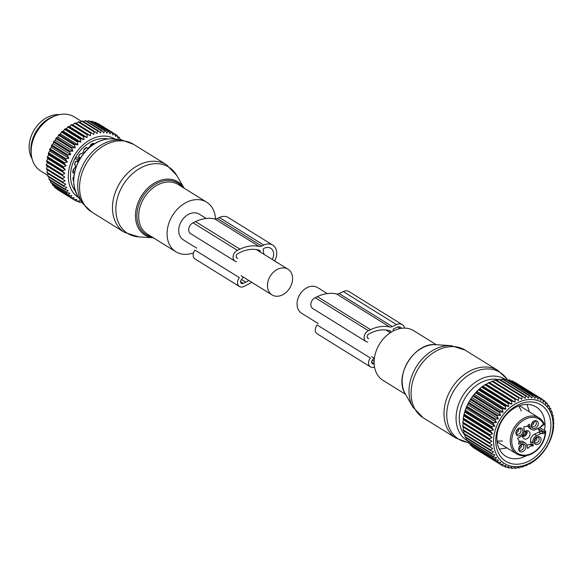 <?xml version="1.0" encoding="UTF-8"?>
<svg xmlns="http://www.w3.org/2000/svg" width="583" height="583" viewBox="0 0 583 583"><rect width="100%" height="100%" fill="white"/><g stroke="black" fill="none" stroke-linecap="round" stroke-linejoin="round"><path stroke-width="0.87" d="M318.282 323.609L301.63 313.275A15.122 11.412 -58.2 0 1 299.276 295.508A15.122 11.412 -58.2 0 1 317.582 287.579L327.26 293.584M405.491 394.29L382.951 380.305A29.186 22.03 -58.2 0 1 377.121 348.634A29.186 22.03 -58.2 0 1 405.943 328.185A29.186 22.03 -58.2 0 1 413.733 330.707L436.273 344.699M534.028 421.028A3.185 2.405 -58.2 0 1 531.222 425.546M536.826 437.017A3.185 2.405 -58.2 0 1 535.493 440.835A3.185 2.405 -58.2 0 1 534.021 441.535M521.508 444.377A3.185 2.405 -58.2 0 1 518.702 448.895M518.702 428.381A3.185 2.405 -58.2 0 1 517.369 432.2A3.185 2.405 -58.2 0 1 515.897 432.899M524.066 432.214A4.511 3.403 -58.2 0 1 524.591 431.719A4.511 3.403 -58.2 0 1 528.657 431.077A4.511 3.403 -58.2 0 1 527.958 438.095A4.511 3.403 -58.2 0 1 523.898 438.737A4.511 3.403 -58.2 0 1 522.616 435.078M534.086 420.999A3.185 2.405 -58.2 0 1 535.398 421.261A3.185 2.405 -58.2 0 1 536.076 422.005A3.185 2.405 -58.2 0 1 535.369 425.765A3.185 2.405 -58.2 0 1 532.039 426.669A3.185 2.405 -58.2 0 1 531.353 425.925A3.185 2.405 -58.2 0 1 531.222 425.612M536.885 436.988A3.185 2.405 -58.2 0 1 538.196 437.257A3.185 2.405 -58.2 0 1 537.708 442.213A3.185 2.405 -58.2 0 1 534.844 442.665A3.185 2.405 -58.2 0 1 534.021 441.601M521.566 444.348A3.185 2.405 -58.2 0 1 522.878 444.61A3.185 2.405 -58.2 0 1 523.563 445.354A3.185 2.405 -58.2 0 1 522.849 449.114A3.185 2.405 -58.2 0 1 519.519 450.018A3.185 2.405 -58.2 0 1 518.841 449.274A3.185 2.405 -58.2 0 1 518.702 448.961M518.761 428.352A3.185 2.405 -58.2 0 1 520.072 428.614A3.185 2.405 -58.2 0 1 519.584 433.577A3.185 2.405 -58.2 0 1 516.72 434.029A3.185 2.405 -58.2 0 1 515.897 432.965M538.357 428.272A3.979 3.002 121.8 0 0 539.559 430.903A3.979 3.002 121.8 0 0 540.711 431.252A3.979 3.002 121.8 0 0 541.563 431.165A15.916 12.017 121.8 0 0 538.801 432.163L541.024 433.541A15.916 12.017 121.8 0 1 541.49 433.329L543.188 432.171A3.979 3.002 121.8 0 0 543.881 431.923A1.064 0.452 64.4 0 1 544.631 433.198L545.192 432.929L545.528 431.136L539.8 427.579M527.79 425.641A5.837 4.409 121.8 0 0 529.459 428.192L531.674 429.569A5.837 4.409 121.8 0 0 535.624 429.584L539.967 427.499A15.916 12.017 121.8 0 0 540.426 427.273A5.043 3.804 -58.2 0 1 543.123 424.599L543.684 424.329A20.165 15.216 -58.2 0 0 520.969 422.019A20.165 15.216 -58.2 0 0 513.543 448.706A20.165 15.216 -58.2 0 0 536.017 450.55A20.165 15.216 -58.2 0 0 545.192 432.929M526.981 445.55A4.249 3.207 121.8 0 1 530.348 444.618L532.57 445.995A4.249 3.207 121.8 0 0 528.191 448.094A0.532 0.401 121.8 0 1 527.426 448.087L527.003 445.667A5.837 4.409 121.8 0 0 525.312 443L523.097 441.623A5.837 4.409 121.8 0 0 519.147 441.608L519.016 441.666M530.348 444.618A0.532 0.401 121.8 0 0 530.996 443.925L533.212 445.303A0.532 0.401 121.8 0 1 532.57 445.995M533.212 445.303L532.789 442.891A5.837 4.409 -58.2 0 1 536.681 435.625L534.465 434.248A5.837 4.409 121.8 0 0 530.574 441.513L530.996 443.925M534.465 434.248L538.801 432.163M531.594 427.23A4.256 3.214 -58.2 0 1 531.266 426.188A4.256 3.214 -58.2 0 1 534.618 420.78A4.256 3.214 -58.2 0 1 537.912 421.99A4.256 3.214 -58.2 0 1 536.345 427.623A4.256 3.214 -58.2 0 1 531.594 427.23M535.966 437.593A4.256 3.214 -58.2 0 1 537.424 436.776A4.256 3.214 -58.2 0 1 540.98 438.678A4.256 3.214 -58.2 0 1 539.144 443.612A4.256 3.214 -58.2 0 1 534.064 442.176A4.256 3.214 -58.2 0 1 535.966 437.593M525.392 445.332A4.256 3.214 -58.2 0 1 523.825 450.972A4.256 3.214 -58.2 0 1 519.081 450.579A4.256 3.214 -58.2 0 1 518.746 449.537A4.256 3.214 -58.2 0 1 522.098 444.129A4.256 3.214 -58.2 0 1 525.392 445.332M517.842 428.957A4.256 3.214 -58.2 0 1 519.3 428.133A4.256 3.214 -58.2 0 1 522.856 430.043A4.256 3.214 -58.2 0 1 521.02 434.976A4.256 3.214 -58.2 0 1 515.94 433.541A4.256 3.214 -58.2 0 1 517.842 428.957M542.03 425.539L540.426 427.273M527.863 425.575L529.983 426.894A5.837 4.409 121.8 0 0 531.674 429.569M529.983 426.894L529.561 424.482A0.532 0.401 121.8 0 0 528.796 424.468A4.249 3.207 121.8 0 1 524.423 426.574A0.532 0.401 121.8 0 0 523.774 427.259L524.197 429.678A5.837 4.409 121.8 0 1 520.306 436.944L517.988 438.052A0.532 0.401 121.8 0 0 517.784 438.948A4.249 3.207 121.8 0 1 518.586 443.517A0.532 0.401 121.8 0 0 519.045 444.093L521.362 442.985L519.147 441.608M525.312 443A5.837 4.409 121.8 0 0 521.362 442.985M536.681 435.625L541.024 433.541M544.333 424.351A21.228 16.018 -58.2 0 0 539.093 417.88A21.228 16.018 -58.2 0 0 519.978 420.897A21.228 16.018 -58.2 0 0 516.706 453.953C522.791 457.269 529.255 456.285 536.105 451.002C542.132 445.689 545.331 439.218 545.703 431.588L545.528 431.136L543.881 431.923L538.357 428.49M542.693 425.138A1.064 0.452 -115.6 0 0 542.992 425.189L544.471 424.46L539.093 417.88L519.497 405.717M533.277 421.502A3.979 3.09 -60.7 0 1 531.463 424.118M532.724 422.012A3.534 2.74 -60.7 0 1 531.754 423.404M517.959 428.862A3.979 3.09 -60.7 0 1 516.144 431.471M517.398 429.372A3.534 2.74 -60.7 0 1 516.436 430.757M520.757 444.851A3.979 3.09 -60.7 0 1 518.943 447.467M520.204 445.361A3.534 2.74 -60.7 0 1 519.234 446.753M536.083 437.498A3.979 3.09 -60.7 0 1 534.268 440.114M535.522 438.008A3.534 2.74 -60.7 0 1 534.56 439.393M524.904 431.471L527.2 431.981A3.979 2.915 124.2 0 0 526.398 431.005A3.979 2.915 124.2 0 0 526.128 430.852M526.821 432.163A3.534 2.587 124.2 0 0 525.523 431.099M525.698 432.01A2.915 2.135 124.2 0 0 525.203 431.478A2.915 2.135 124.2 0 0 525.043 431.384M527.156 432.003L527.207 432.032A3.979 3.09 -60.7 0 1 522.557 436.434M527.207 432.032L526.828 432.214A3.534 2.74 -60.7 0 1 522.528 435.967M526.828 432.214L525.72 432.141A2.915 2.266 -60.7 0 1 522.601 435.158M525.72 432.141L524.744 431.595M547.933 444.705L548.924 443.175A38.74 29.237 121.8 0 0 549.31 442.373L550.644 439.298A38.74 29.237 -58.2 0 0 550.957 438.474L552.006 435.333A38.74 29.237 -58.2 0 0 552.247 434.503L553.005 431.333A38.74 29.237 -58.2 0 0 553.165 430.494L553.617 427.339A38.74 29.237 -58.2 0 0 553.675 426.785A38.74 29.237 -58.2 0 0 553.704 426.508L553.34 425.867L553.85 423.404A38.74 29.237 -58.2 0 0 553.85 422.595L553.333 422.158L553.69 419.578A38.74 29.237 -58.2 0 0 553.61 418.791L552.954 418.579L553.143 415.898A38.74 29.237 -58.2 0 0 552.976 415.147L552.203 415.176L552.21 412.414A38.74 29.237 -58.2 0 0 551.97 411.715L551.103 411.977L550.906 409.171A38.74 29.237 -58.2 0 0 550.592 408.523L549.652 409.04L549.252 406.205A38.74 29.237 -58.2 0 0 548.865 405.622L547.874 406.38L547.262 403.553A38.74 29.237 -58.2 0 0 546.803 403.035L545.79 404.041L544.959 401.242A38.74 29.237 -58.2 0 0 544.442 400.805L543.422 402.051L542.379 399.311A38.74 29.237 -58.2 0 0 542.117 399.151A38.74 29.237 -58.2 0 0 541.804 398.954L540.805 400.434L539.545 397.774A38.74 29.237 -58.2 0 0 538.918 397.504L537.971 399.202L536.491 396.659A38.74 29.237 -58.2 0 0 535.828 396.476L534.946 398.378L533.263 395.966A38.74 29.237 -58.2 0 0 532.563 395.879L531.769 397.978L529.889 395.719A38.74 29.237 -58.2 0 0 529.167 395.719L528.49 397.992L526.42 395.908A38.74 29.237 -58.2 0 0 525.684 396.003L525.137 398.429L522.893 396.535A38.74 29.237 -58.2 0 0 522.149 396.724L521.749 399.282L519.344 397.599A38.74 29.237 -58.2 0 0 518.608 397.868L518.374 400.536L515.831 399.078A38.74 29.237 -58.2 0 0 515.102 399.435L515.051 402.183L512.391 400.951A38.74 29.237 -58.2 0 0 511.685 401.395L511.823 404.201L509.061 403.21A38.74 29.237 -58.2 0 0 508.383 403.728L508.726 406.562L505.884 405.819A38.74 29.237 -58.2 0 0 505.242 406.402L505.796 409.237L502.896 408.741A38.74 29.237 -58.2 0 0 502.298 409.39L503.071 412.203L500.141 411.955A38.74 29.237 -58.2 0 0 499.595 412.655L500.586 415.417L497.642 415.402A38.74 29.237 -58.2 0 0 497.161 416.153L498.37 418.834L495.441 419.06A38.74 29.237 -58.2 0 0 495.018 419.847L496.446 422.42L493.553 422.872A38.74 29.237 -58.2 0 0 493.203 423.688L494.836 426.137L492.016 426.8A38.74 29.237 -58.2 0 0 491.731 427.63L493.568 429.926L490.828 430.786A38.74 29.237 -58.2 0 0 490.631 431.624L492.657 433.752L490.019 434.787A38.74 29.237 -58.2 0 0 489.902 435.625L492.103 437.563L489.596 438.759A38.74 29.237 -58.2 0 0 489.56 439.582L491.921 441.316L489.56 442.65A38.74 29.237 -58.2 0 0 489.603 443.444L492.118 444.96L489.917 446.41A38.74 29.237 -58.2 0 0 490.041 447.176L492.679 448.458L490.66 449.996A38.74 29.237 -58.2 0 0 490.864 450.717L493.604 451.767L491.775 453.363A38.74 29.237 -58.2 0 0 492.059 454.04L494.887 454.842L493.262 456.474A38.74 29.237 -58.2 0 0 493.612 457.087L496.505 457.648L495.084 459.287A38.74 29.237 -58.2 0 0 495.506 459.834L498.436 460.147L497.233 461.772A38.74 29.237 -58.2 0 0 497.722 462.246L500.666 462.312L499.682 463.893A38.74 29.237 -58.2 0 0 500.229 464.287L503.158 464.119L502.393 465.628A38.74 29.237 -58.2 0 0 502.991 465.941L505.891 465.547L505.337 466.961A38.74 29.237 -58.2 0 0 505.986 467.187L508.828 466.575L508.485 467.865A38.74 29.237 -58.2 0 0 509.163 467.996L511.932 467.187L511.794 468.331A38.74 29.237 -58.2 0 0 512.501 468.375L515.161 467.384L515.219 468.368A38.74 29.237 -58.2 0 0 515.948 468.317L518.484 467.158L518.724 467.952A38.74 29.237 -58.2 0 0 519.46 467.814L521.858 466.517L522.266 467.107A38.74 29.237 -58.2 0 0 523.002 466.874L525.247 465.46L525.8 465.839A38.74 29.237 -58.2 0 0 526.529 465.518L528.599 464.002L529.284 464.155A38.74 29.237 -58.2 0 0 529.998 463.755L532.673 462.086A38.74 29.237 -58.2 0 0 533.365 461.605L535.93 459.652A38.74 29.237 -58.2 0 0 536.593 459.098L539.02 456.875A38.74 29.237 -58.2 0 0 539.639 456.263L541.891 453.807A38.74 29.237 -58.2 0 0 542.467 453.129L544.522 450.47A38.74 29.237 -58.2 0 0 545.039 449.741L546.876 446.913A38.74 29.237 -58.2 0 0 547.328 446.141L547.933 444.705M472.718 446.731L472.908 447.278A38.74 29.237 121.8 0 0 473.454 447.678L500.229 464.287M470.197 444.129L470.466 445.157A38.74 29.237 121.8 0 0 470.955 445.631L497.722 462.246M468.054 441.222L468.317 442.672A38.74 29.237 121.8 0 0 468.739 443.218L495.506 459.834M466.298 438.044L466.487 439.859A38.74 29.237 121.8 0 0 466.845 440.471L493.612 457.087M464.913 433.956L465.008 436.747A38.74 29.237 121.8 0 0 465.285 437.425L492.059 454.04M463.988 430.655L463.893 433.38A38.74 29.237 121.8 0 0 464.09 434.102L490.864 450.717M463.427 427.157L463.15 429.795A38.74 29.237 121.8 0 0 463.274 430.56L490.041 447.176M492.103 437.563L463.412 419.753L462.829 422.143A38.74 29.237 121.8 0 0 462.785 422.966L463.23 423.506L462.793 426.035A38.74 29.237 121.8 0 0 462.836 426.829L489.603 443.444M552.895 428.192A35.818 27.029 -58.2 0 1 520.218 466.32A35.818 27.029 -58.2 0 1 493.743 437.95A35.818 27.029 -58.2 0 1 526.42 399.821A35.818 27.029 -58.2 0 1 552.895 428.192M525.217 465.474L525.8 465.839M521.566 466.677L522.266 467.107M517.886 467.435L518.724 467.952M514.213 467.741L515.219 468.368M510.584 467.588L511.794 468.331M507.035 466.961L508.485 467.865M503.581 465.868L505.337 466.961M500.236 464.287L502.393 465.628M472.908 447.278L499.682 463.893M470.466 445.157L497.233 461.772M468.317 442.672L495.084 459.287M466.487 439.859L493.262 456.474M465.008 436.747L491.775 453.363M463.893 433.38L490.66 449.996M463.15 429.795L489.917 446.41M462.793 426.035L489.56 442.65M463.23 423.506L491.921 441.316M462.785 422.966L489.56 439.582M462.829 422.143L489.596 438.759M519.344 397.599L492.577 380.983A38.74 29.237 121.8 0 0 491.841 381.26L489.684 382.725L489.064 382.463A38.74 29.237 121.8 0 0 488.335 382.82L486.36 384.372L485.617 384.343A38.74 29.237 121.8 0 0 484.91 384.78L482.287 386.595A38.74 29.237 121.8 0 0 481.609 387.112L479.109 389.204A38.74 29.237 121.8 0 0 478.468 389.794L476.129 392.126A38.74 29.237 121.8 0 0 475.531 392.782L473.367 395.34A38.74 29.237 121.8 0 0 472.828 396.039L470.875 398.787A38.74 29.237 121.8 0 0 470.386 399.537L468.674 402.445A38.74 29.237 121.8 0 0 468.251 403.232L466.786 406.256A38.74 29.237 121.8 0 0 466.436 407.072L465.241 410.184A38.74 29.237 121.8 0 0 464.964 411.015L464.061 414.17A38.74 29.237 121.8 0 0 463.857 415.009L463.252 418.171A38.74 29.237 121.8 0 0 463.128 419.009L489.902 435.625M493.058 381.471L495.375 380.109L522.149 396.724M522.893 396.535L496.118 379.919A38.74 29.237 121.8 0 0 495.375 380.109M496.439 380.619L498.917 379.387L525.684 396.003M526.42 395.908L499.646 379.293A38.74 29.237 121.8 0 0 498.917 379.387M500.564 379.861L502.4 379.103L529.167 395.719M529.889 395.719L503.122 379.103A38.74 29.237 121.8 0 0 502.4 379.103M504.215 379.781L505.796 379.263L532.563 395.879M533.263 395.966L506.489 379.351A38.74 29.237 121.8 0 0 505.796 379.263M507.815 380.174L509.061 379.861L535.828 396.476M536.491 396.659L509.724 380.043A38.74 29.237 121.8 0 0 509.061 379.861M511.32 381.034L512.151 380.888L538.918 397.504M539.545 397.774L512.77 381.158A38.74 29.237 121.8 0 0 512.151 380.888M514.723 382.368L541.804 398.954M515.605 382.696A38.74 29.237 121.8 0 0 515.35 382.535A38.74 29.237 121.8 0 0 515.037 382.339M463.412 419.753L463.128 419.009M498.684 453.538A33.216 25.069 121.8 0 0 535.719 456.576A33.216 25.069 121.8 0 0 547.954 412.604A33.216 25.069 121.8 0 0 510.919 409.565A33.216 25.069 121.8 0 0 498.684 453.538M463.966 415.941L492.657 433.752M463.252 418.171L490.019 434.787M463.857 415.009L490.631 431.624M464.061 414.17L490.828 430.786M464.877 412.115L493.568 429.926M464.964 411.015L491.731 427.63M465.241 410.184L492.016 426.8M466.145 408.326L494.836 426.137M466.436 407.072L493.203 423.688M466.786 406.256L493.553 422.872M467.755 404.617L496.446 422.42M468.251 403.232L495.018 419.847M468.674 402.445L495.441 419.06M469.679 401.024L498.37 418.834M470.386 399.537L497.161 416.153M470.875 398.787L497.642 415.402M471.895 397.606L500.586 415.417M472.828 396.039L499.595 412.655M473.367 395.34L500.141 411.955M474.38 394.392L503.071 412.203M475.531 392.782L502.298 409.39M476.129 392.126L502.896 408.741M477.105 391.433L505.796 409.237M478.468 389.794L505.242 406.402M479.109 389.204L505.884 405.819M480.035 388.752L508.726 406.562M481.609 387.112L508.383 403.728M482.287 386.595L509.061 403.21M483.132 386.391L511.823 404.201M484.91 384.78L511.685 401.395M485.617 384.343L512.391 400.951M486.36 384.372L515.051 402.183M488.335 382.82L515.102 399.435M489.064 382.463L515.831 399.078M489.684 382.725L518.374 400.536M491.841 381.26L518.608 397.868M542.489 399.595L544.442 400.805M545.2 402.044L546.803 403.035M547.532 404.799L548.865 405.622M549.485 407.838L550.592 408.523M551.044 411.139L551.97 411.715M552.21 414.673L552.976 415.147M552.968 418.397L553.61 418.791M544.478 430.487A28.975 21.87 121.8 0 0 542.438 413.748A28.975 21.87 121.8 0 0 536.229 406.985A28.975 21.87 121.8 0 0 505.927 415.234A28.975 21.87 121.8 0 0 499.463 449.457A28.975 21.87 121.8 0 0 505.672 456.219A28.975 21.87 121.8 0 0 526.566 455.644M402.234 324.622A8.49 6.406 -58.2 0 0 396.491 324.6L392.344 326.589L339.102 293.541L343.249 291.551A8.49 6.406 -58.2 0 1 348.991 291.58L402.234 324.622A8.49 6.406 -58.2 0 1 404.617 328.12M390.807 332.397L390.639 331.421L389.349 330.627M374.155 363.763A2.653 2.004 -58.2 0 1 372.42 363.726A2.653 2.004 -58.2 0 1 372.399 360.032L373.943 358.159M367.487 337.907L368.645 338.621A2.653 2.004 -58.2 0 1 367.982 338.395A2.653 2.004 -58.2 0 1 367.254 336.136A2.653 2.004 -58.2 0 1 368.988 333.877L371.152 332.842A34.754 26.235 -58.2 0 1 390.195 330.874A1.064 0.802 -58.2 0 1 390.639 331.421M393.372 330.933L393.146 329.635A0.532 0.401 -58.2 0 1 393.496 328.98L396.965 327.311A5.305 4.008 -58.2 0 1 400.557 327.325A5.305 4.008 -58.2 0 1 401.541 328.309M392.344 326.589A5.305 4.008 -58.2 0 1 389.706 326.961L336.464 293.919A5.305 4.008 -58.2 0 0 339.102 293.541M367.603 342.09A6.369 4.802 -58.2 0 1 366.022 341.551A6.369 4.802 -58.2 0 1 364.266 336.121A6.369 4.802 -58.2 0 1 368.434 330.714L370.599 329.672A38.471 29.033 -58.2 0 1 389.706 326.961M370.599 329.672L317.356 296.63A38.471 29.033 -58.2 0 1 336.464 293.919M317.356 296.63L315.184 297.665A6.369 4.802 -58.2 0 0 311.023 303.073A6.369 4.802 -58.2 0 0 312.779 308.509L366.022 341.551M374.519 367.013A6.369 4.802 -58.2 0 1 370.467 366.882A6.369 4.802 -58.2 0 1 370.394 358.02L317.152 324.971A6.369 4.802 -58.2 0 0 317.218 333.833L370.467 366.882M206.229 218.465L199.262 214.143A15.122 11.412 121.8 0 0 180.956 222.072A15.122 11.412 121.8 0 0 183.31 239.839L196.66 248.125M290.356 286.989A15.122 11.412 121.8 0 0 288.002 269.222A15.122 11.412 121.8 0 0 269.696 277.144A15.122 11.412 121.8 0 0 272.05 294.918A15.122 11.412 121.8 0 0 290.356 286.989M215.491 218.968A29.186 22.03 121.8 0 0 206.681 202.192A29.186 22.03 121.8 0 0 176.037 210.645A29.186 22.03 121.8 0 0 175.898 251.79A29.186 22.03 121.8 0 0 193.534 252.782M59.43 114.625A27.86 21.024 121.8 0 0 54.678 114.844A27.86 21.024 121.8 0 0 32.954 132.166A27.86 21.024 121.8 0 0 32.072 158.707M81.605 201.871L79.638 202.323A38.74 29.237 -58.2 0 1 78.982 202.126L79.477 200.741L76.592 201.193A38.74 29.237 -58.2 0 1 75.979 200.902L76.694 199.415L73.764 199.641A38.74 29.237 -58.2 0 1 73.203 199.262L74.136 197.703L71.192 197.688A38.74 29.237 -58.2 0 1 70.689 197.236L71.84 195.618L68.903 195.371A38.74 29.237 -58.2 0 1 68.466 194.839L69.829 193.199L66.928 192.703A38.74 29.237 -58.2 0 1 66.557 192.106L68.131 190.466L65.289 189.723A38.74 29.237 -58.2 0 1 64.983 189.067L66.768 187.456L63.999 186.473A38.74 29.237 -58.2 0 1 63.773 185.758L65.748 184.206L63.081 182.975A38.74 29.237 -58.2 0 1 62.942 182.224L65.092 180.752L62.549 179.294A38.74 29.237 -58.2 0 1 62.49 178.5L64.808 177.137L62.403 175.454A38.74 29.237 -58.2 0 1 62.425 174.638L64.895 173.406L62.651 171.519A38.74 29.237 -58.2 0 1 62.753 170.681L65.354 169.609L63.285 167.525A38.74 29.237 -58.2 0 1 63.467 166.687L66.178 165.783L64.298 163.524A38.74 29.237 -58.2 0 1 64.553 162.686L67.358 161.979L65.675 159.56A38.74 29.237 -58.2 0 1 66.01 158.744L68.881 158.241L67.409 155.69A38.74 29.237 -58.2 0 1 67.81 154.896L70.732 154.619L69.464 151.959A38.74 29.237 -58.2 0 1 69.938 151.201L72.875 151.15L71.833 148.41A38.74 29.237 -58.2 0 1 72.365 147.696L75.302 147.878L74.471 145.08A38.74 29.237 -58.2 0 1 75.054 144.416L77.969 144.854L77.357 142.026A38.74 29.237 -58.2 0 1 77.991 141.421L80.848 142.099L80.447 139.264A38.74 29.237 -58.2 0 1 81.117 138.732L83.908 139.658L83.712 136.845A38.74 29.237 -58.2 0 1 84.418 136.386L87.107 137.552L87.115 134.79A38.74 29.237 -58.2 0 1 87.836 134.403L90.409 135.81L90.598 133.121A38.74 29.237 -58.2 0 1 91.334 132.829L93.776 134.454L94.133 131.867A38.74 29.237 -58.2 0 1 94.876 131.663L97.164 133.5L97.674 131.037A38.74 29.237 -58.2 0 1 98.41 130.92L100.524 132.96L101.18 130.65A38.74 29.237 -58.2 0 1 101.901 130.621L103.832 132.837L104.597 130.694A38.74 29.237 -58.2 0 1 105.297 130.76L107.039 133.143L107.899 131.182A38.74 29.237 -58.2 0 1 108.569 131.343L110.1 133.857L111.04 132.108A38.74 29.237 -58.2 0 1 111.666 132.356L112.985 134.986L113.977 133.456L98.002 123.538A38.74 29.237 -58.2 0 1 98.593 123.873L114.559 133.784L115.66 136.509L116.68 135.205A38.74 29.237 -58.2 0 1 117.212 135.62L118.094 138.411L119.114 137.34A38.74 29.237 -58.2 0 1 119.588 137.836L120.062 139.847M97.55 123.589L98.002 123.538M111.666 132.356L95.699 122.437A38.74 29.237 121.8 0 0 95.065 122.197L94.118 122.372M78.698 197.71A34.492 26.031 -58.2 0 1 71.352 189.679A34.492 26.031 -58.2 0 1 79.026 148.964A34.492 26.031 -58.2 0 1 115.077 139.097M113.977 133.456A38.74 29.237 -58.2 0 1 114.559 133.784M49.016 177.174L49.016 179.149L64.983 189.067M48.068 173.661L47.806 175.84L63.773 185.758M47.515 169.959L46.968 172.306L62.942 182.224M64.808 177.137L47.281 166.257L46.516 168.589L62.49 178.5M47.281 166.257L46.429 165.543A38.74 29.237 -58.2 0 1 46.451 164.727L47.369 162.533L46.676 161.6A38.74 29.237 -58.2 0 1 46.778 160.77L47.828 158.729L47.31 157.607A38.74 29.237 -58.2 0 1 47.493 156.769L48.651 154.903L48.323 153.606A38.74 29.237 -58.2 0 1 48.578 152.775L49.832 151.099L49.701 149.649A38.74 29.237 -58.2 0 1 50.036 148.833L51.355 147.361L51.435 145.779A38.74 29.237 -58.2 0 1 51.836 144.985L53.206 143.739L53.49 142.048A38.74 29.237 -58.2 0 1 53.964 141.283L55.356 140.27L55.859 138.492A38.74 29.237 -58.2 0 1 56.391 137.777L57.775 137.005L58.497 135.169A38.74 29.237 -58.2 0 1 59.087 134.505L60.443 133.973L61.383 132.108A38.74 29.237 -58.2 0 1 62.017 131.503L63.321 131.219L64.48 129.353A38.74 29.237 -58.2 0 1 65.15 128.814L66.382 128.777L67.745 126.934A38.74 29.237 -58.2 0 1 68.444 126.467L69.581 126.671L71.141 124.871A38.74 29.237 -58.2 0 1 71.862 124.492L72.882 124.93L74.624 123.21A38.74 29.237 -58.2 0 1 75.36 122.911L91.334 132.829M76.3 123.494L78.158 121.956A38.74 29.237 -58.2 0 1 78.902 121.745L94.876 131.663M79.856 122.343L81.7 121.126A38.74 29.237 -58.2 0 1 82.436 121.009L98.41 130.92M83.427 121.621L85.205 120.732A38.74 29.237 -58.2 0 1 85.927 120.71L101.901 130.621M111.04 132.108L95.065 122.197M107.899 131.182L91.925 121.271A38.74 29.237 -58.2 0 1 92.595 121.432L108.569 131.343M90.219 121.73L91.925 121.271M105.297 130.76L89.33 120.849A38.74 29.237 -58.2 0 0 88.623 120.783L104.597 130.694M86.976 121.359L88.623 120.783M101.18 130.65L85.205 120.732M97.674 131.037L81.7 121.126M94.133 131.867L78.158 121.956M90.598 133.121L74.624 123.21M90.409 135.81L72.882 124.93M87.836 134.403L71.862 124.492M87.115 134.79L71.141 124.871M87.107 137.552L69.581 126.671M84.418 136.386L68.444 126.467M83.712 136.845L67.745 126.934M83.908 139.658L66.382 128.777M81.117 138.732L65.15 128.814M80.447 139.264L64.48 129.353M80.848 142.099L63.321 131.219M77.991 141.421L62.017 131.503M77.357 142.026L61.383 132.108M77.969 144.854L60.443 133.973M75.054 144.416L59.087 134.505M74.471 145.08L58.497 135.169M75.302 147.878L57.775 137.005M72.365 147.696L56.391 137.777M71.833 148.41L55.859 138.492M72.875 151.15L55.356 140.27M69.938 151.201L53.964 141.283M69.464 151.959L53.49 142.048M70.732 154.619L53.206 143.739M67.81 154.896L51.836 144.985M67.409 155.69L51.435 145.779M68.881 158.241L51.355 147.361M66.01 158.744L50.036 148.833M65.675 159.56L49.701 149.649M67.358 161.979L49.832 151.099M64.553 162.686L48.578 152.775M64.298 163.524L48.323 153.606M66.178 165.783L48.651 154.903M63.467 166.687L47.493 156.769M63.285 167.525L47.31 157.607M65.354 169.609L47.828 158.729M62.753 170.681L46.778 160.77M62.651 171.519L46.676 161.6M64.895 173.406L47.369 162.533M62.425 174.638L46.451 164.727M62.403 175.454L46.429 165.543M62.549 179.294L46.574 169.376A38.74 29.237 -58.2 0 1 46.516 168.589M63.081 182.975L47.114 173.064A38.74 29.237 -58.2 0 1 46.968 172.306M63.999 186.473L48.025 176.554A38.74 29.237 -58.2 0 1 47.806 175.84M65.289 189.723L49.315 179.812A38.74 29.237 -58.2 0 1 49.016 179.149M82.218 202.738L80.782 202.061M75.258 191.064A31.839 24.027 -58.2 0 1 73.32 188.047A31.839 24.027 -58.2 0 1 77.765 153.854A31.839 24.027 -58.2 0 1 107.593 138.958M121.249 139.84L119.858 138.98M119.114 137.34L117.431 136.298M116.68 135.205L114.618 133.93M78.982 202.126L77.306 201.084M75.979 200.902L73.932 199.626M73.764 199.641L57.79 189.723A38.74 29.237 121.8 0 1 57.236 189.351L57.083 188.928M73.203 199.262L57.236 189.351M71.192 197.688L55.217 187.777A38.74 29.237 121.8 0 1 54.715 187.318L54.459 186.407M70.689 197.236L54.715 187.318M68.903 195.371L52.929 185.452A38.74 29.237 121.8 0 1 52.492 184.928L52.149 183.193M68.466 194.839L52.492 184.928M66.928 192.703L50.954 182.792A38.74 29.237 121.8 0 1 50.583 182.188L50.364 180.46M66.557 192.106L50.583 182.188M47.806 175.41L40.795 171.059A31.839 24.027 -58.2 0 1 33.974 163.626A31.839 24.027 -58.2 0 1 31.475 155.821A31.839 24.027 -58.2 0 1 56.58 115.368A31.839 24.027 -58.2 0 1 74.376 116.957L81.365 121.3M56.58 115.368L54.576 116.017A29.697 22.409 121.8 0 0 31.161 153.737L31.475 155.821M76.774 161.046L75.622 161.447A28.603 21.586 -58.2 0 0 74.507 164.304L75.236 164.996L75.345 167.153L73.115 169.806A28.603 21.586 -58.2 0 0 72.773 172.699L73.757 172.947L72.802 172.349M74.274 173.333L73.757 172.947M73.844 176.744L72.89 178.004A28.603 21.586 -58.2 0 0 73.356 180.65L73.567 180.606M93.936 144.125L93.448 143.178A28.603 21.586 -58.2 0 0 90.912 144.395L90.431 145.808L88.696 147.769L87.137 148.002L86.313 147.448A28.603 21.586 -58.2 0 0 84.047 149.423L83.15 152.6L81.219 153.832L80.17 153.744A28.603 21.586 -58.2 0 0 78.392 156.28L78.763 157.344M87.159 148.016L86.284 147.47L87.159 148.016M78.516 156.63L80.265 157.716A1.858 1.399 121.8 0 0 78.763 158.846L78.005 160.245A1.858 1.399 121.8 0 0 77.933 162.059L78.064 162.125M76.475 161.148L77.933 162.059M272.72 245.108L228.347 217.568A13.263 10.013 121.8 0 0 219.368 217.532L263.742 245.071A13.263 10.013 121.8 0 1 272.72 245.108A13.263 10.013 121.8 0 1 274.651 260.936M193.046 222.815L237.412 250.355A6.369 4.802 121.8 0 0 233.251 255.762A6.369 4.802 121.8 0 0 235.007 261.191L190.641 233.652A6.369 4.802 121.8 0 1 188.877 228.223A6.369 4.802 121.8 0 1 193.046 222.815L195.567 221.606A38.514 29.07 121.8 0 1 214.682 218.887A5.305 4.008 121.8 0 0 217.321 218.516L219.368 217.532M214.682 218.887L259.056 246.427A5.305 4.008 121.8 0 0 261.687 246.055L263.742 245.071M259.056 246.427A38.514 29.07 121.8 0 0 239.934 249.145L237.412 250.355M235.007 261.191A6.369 4.802 121.8 0 0 236.589 261.731M239.445 286.523A6.369 4.802 121.8 0 1 239.38 277.654L195.014 250.122A6.369 4.802 121.8 0 0 195.079 258.983L239.445 286.523A6.369 4.802 121.8 0 0 243.76 286.537L246.274 285.327A38.514 29.07 121.8 0 0 251.616 282.23M263.946 254.29L263.152 249.764A1.064 0.802 121.8 0 1 263.859 248.445L264.296 248.234A9.554 7.207 121.8 0 1 270.76 248.263A9.554 7.207 121.8 0 1 272.261 259.45M243.446 277.165L241.377 279.672A2.653 2.004 121.8 0 0 241.406 283.367A2.653 2.004 121.8 0 0 243.198 283.374L245.72 282.165A34.798 26.264 121.8 0 0 248.803 280.489M258.772 250.107L260.062 250.909A1.064 0.802 121.8 0 0 259.624 250.362A34.798 26.264 121.8 0 0 240.488 252.308L237.966 253.518A2.653 2.004 121.8 0 0 236.232 255.769A2.653 2.004 121.8 0 0 236.968 258.036A2.653 2.004 121.8 0 0 237.624 258.254L236.472 257.54M260.062 250.909L260.258 252.002M464.95 435.21A33.501 25.28 -58.2 0 1 464.447 399.231A33.501 25.28 -58.2 0 1 495.805 379.227A33.501 25.28 -58.2 0 1 498.458 379.613M466.83 440.449A36.059 27.212 -58.2 0 1 459.812 401.315A36.059 27.212 -58.2 0 1 495.375 376.144A36.059 27.212 -58.2 0 1 505.272 379.431M468.273 442.453L467.406 442.322A39.258 29.624 -58.2 0 1 448.691 402.212A39.258 29.624 -58.2 0 1 489.56 369.032A39.258 29.624 -58.2 0 1 506.787 378.863L507.625 380.058M435.96 344.677C414.622 341.959 393.43 376.101 405.338 394.021A31.307 23.626 -58.2 0 1 408.078 361.547A31.307 23.626 -58.2 0 1 435.96 344.677L451.118 345.661A39.017 29.449 121.8 0 0 416.364 366.685A39.017 29.449 121.8 0 0 412.946 407.16L423.141 417.734A39.797 30.039 -58.2 0 1 415.183 374.556A39.797 30.039 -58.2 0 1 454.492 346.666A39.797 30.039 -58.2 0 1 465.11 350.106L451.118 345.661A39.017 29.449 121.8 0 1 451.548 345.697M467.406 442.322L456.052 438.161A39.797 30.039 -58.2 0 1 448.101 394.983A39.797 30.039 -58.2 0 1 487.403 367.093A39.797 30.039 -58.2 0 1 498.028 370.533L506.787 378.863M541.563 431.165L543.188 432.171M529.561 424.482L529.124 424.213M518.527 443.772L519.045 444.093M527.331 447.562L528.191 448.094M532.789 442.891L530.574 441.513M544.631 433.198A5.043 3.804 -58.2 0 1 541.49 433.329M541.403 426.465L542.992 425.189A1.064 0.452 -115.6 0 0 543.123 424.599M396.491 324.6L343.249 291.551M374.133 361.292L372.297 360.156M374.148 363.69L371.619 362.123M368.434 330.714L315.184 297.665M400.142 328.542L397.701 327.027M206.681 202.192L178.281 184.571A29.186 22.03 121.8 0 0 147.637 193.024A29.186 22.03 121.8 0 0 147.499 234.169L175.898 251.79M182.625 187.267A30.287 22.854 121.8 0 0 146.216 191.88A30.287 22.854 121.8 0 0 151.842 236.858M114.611 139.024A36.059 27.212 121.8 0 0 84.797 152.403A36.059 27.212 121.8 0 0 78.428 197.316C70.456 183.12 72.481 168.13 84.506 152.345C93.528 142.288 103.563 137.85 114.611 139.024L122.226 140.175A39.258 29.624 121.8 0 0 89.775 154.735A39.258 29.624 121.8 0 0 82.844 203.635L78.428 197.316M184.133 188.2A31.307 23.626 121.8 0 0 145.116 190.954A31.307 23.626 121.8 0 0 135.912 220.782A31.307 23.626 121.8 0 0 153.351 237.798L138.514 236.836A39.017 29.449 -58.2 0 1 116.425 215.812A39.017 29.449 -58.2 0 1 127.852 178.427A39.017 29.449 -58.2 0 1 176.685 175.337L166.49 164.763A39.797 30.039 121.8 0 0 124.704 176.285A39.797 30.039 121.8 0 0 124.522 232.391L138.514 236.836M122.226 140.175L133.58 144.336A39.797 30.039 121.8 0 0 91.793 155.858A39.797 30.039 121.8 0 0 91.604 211.964L82.844 203.635M73.575 179.841L73.13 179.564M92.835 143.44L93.907 144.103M93.542 144.016A25.739 19.421 121.8 0 0 90.627 145.233M86.605 147.674A25.739 19.421 121.8 0 0 84.032 149.773M80.337 153.759A25.739 19.421 121.8 0 0 78.443 156.433M75.834 161.374A25.739 19.421 121.8 0 0 74.69 164.479M73.589 169.442A25.739 19.421 121.8 0 0 73.458 170.557A25.739 19.421 121.8 0 0 73.349 172.648M93.112 143.753A25.878 19.53 121.8 0 0 90.81 144.686M75.805 157.009L79.565 159.319M78.792 160.704L75.054 158.408M73.094 169.945A25.878 19.53 121.8 0 0 73.05 170.396A25.878 19.53 121.8 0 0 72.933 172.386M73.349 177.392A25.878 19.53 121.8 0 0 73.618 178.602M217.321 218.516L261.687 246.055M195.567 221.606L239.934 249.145M241.493 279.534L245.72 282.165M240.604 281.757L243.198 283.374M374.359 358.421L371.524 356.658M390.311 332.718L385.895 329.978M405.338 394.021L412.946 407.16M498.028 370.533L465.11 350.106M456.052 438.161L423.141 417.734M516.706 453.953L497.11 441.79M515.35 382.535L542.117 399.151M507.035 447.948L499.288 449.107M527.025 404.42L529.422 411.882M502.568 441.076L497.029 441.047M518.797 405.972L521.289 410.942M256.374 249.59L288.002 269.222M241.027 275.664L272.05 294.918M184.141 188.207L176.685 175.337M133.58 144.336L166.49 164.763M91.604 211.964L124.522 232.391M72.802 172.306L73.983 173.042M92.704 143.498L93.797 144.176"/></g></svg>
